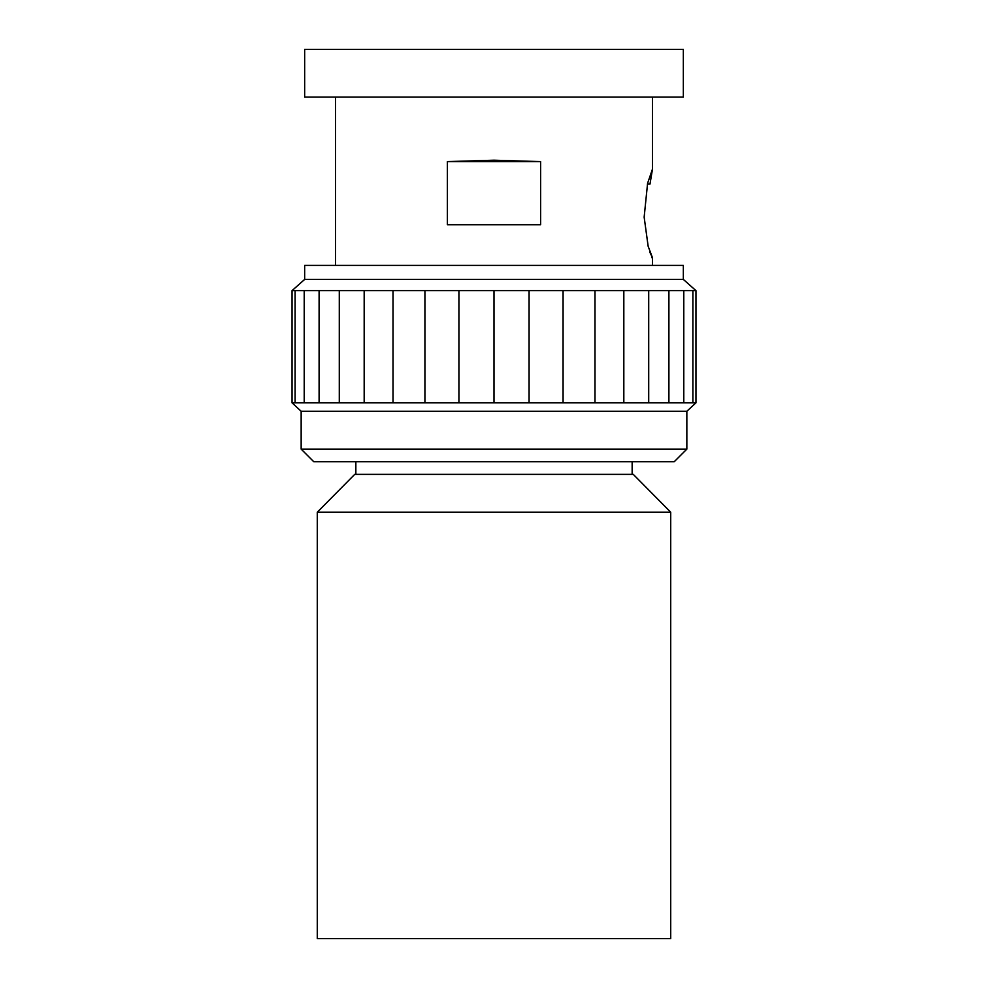 <?xml version="1.0" encoding="UTF-8"?>
<svg xmlns="http://www.w3.org/2000/svg" width="988" height="988" viewBox="0 0 988 988"><rect width="100%" height="100%" fill="white"/><g stroke="black" fill="none" stroke-linecap="round" stroke-linejoin="round"><path stroke-width="1.48" d="M651.734 257.633L652.438 257.633L648.153 246.308L644.151 217.125L647.585 183.348L652.488 169.059L649.981 184.089L647.412 184.089M652.438 257.633L649.758 252.076M494 160.204L540.621 161.6L447.379 161.6L494 160.204M447.379 161.6L447.379 224.721L540.621 224.721L540.621 161.6M683.338 265.389L304.662 265.389L304.662 279.419L683.338 279.419L683.338 265.389M301.155 449.12L686.845 449.12L674.224 461.742L313.776 461.742L301.155 449.12L301.155 411.255L292.04 402.832L292.04 290.633L695.96 290.633L695.96 402.832L692.897 402.832L692.897 290.633M292.04 402.832L494 402.832L494 290.633M458.926 402.832L458.926 290.633M494 402.832L529.074 402.832L529.074 290.633M529.074 402.832L563.074 402.832L563.074 290.633M563.074 402.832L594.986 402.832L594.986 290.633M594.986 402.832L623.823 402.832L623.823 290.633M623.823 402.832L648.708 402.832L648.708 290.633M648.708 402.832L668.901 402.832L668.901 290.633M668.901 402.832L683.782 402.832L683.782 290.633M683.782 402.832L692.897 402.832M295.103 402.832L295.103 290.633M304.218 402.832L304.218 290.633M319.099 402.832L319.099 290.633M339.292 402.832L339.292 290.633M364.177 402.832L364.177 290.633M393.014 402.832L393.014 290.633M424.926 402.832L424.926 290.633M301.155 411.255L686.845 411.255L695.96 402.832M633.271 474.364L354.729 474.364L317.284 512.229L670.716 512.229L633.271 474.364M317.284 512.229L317.284 938.6L670.716 938.6L670.716 512.229M304.662 97.083L683.338 97.083L683.338 49.4L304.662 49.4L304.662 97.083M652.488 265.389L652.488 258.263M652.488 169.059L652.488 97.083M335.512 265.389L335.512 97.083M304.662 279.419L292.04 290.633M683.338 279.419L695.96 290.633M686.845 449.12L686.845 411.255M632.147 474.364L632.147 461.742M355.853 474.364L355.853 461.742"/></g></svg>
